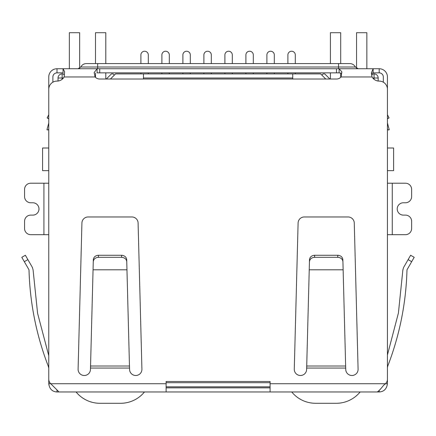 <?xml version="1.0" encoding="UTF-8"?>
<svg xmlns="http://www.w3.org/2000/svg" width="436" height="436" viewBox="0 0 436 436"><rect width="100%" height="100%" fill="white"/><g stroke="black" fill="none" stroke-linecap="round" stroke-linejoin="round"><path stroke-width="0.65" d="M387.435 148L393.61 148L393.61 170.645L387.435 170.645M48.761 148L42.586 148L42.586 170.645L48.761 170.645M143.466 79.03L143.466 78L292.73 78L292.73 79.03M292.73 78L292.73 73.886L143.466 73.886L143.466 78M58.026 81.025L58.026 78A4.12 4.12 0 0 1 62.146 73.886L63.176 73.886L64.375 75.085M166.116 386.825L270.086 386.825M371.608 75.303L373.025 73.886L374.055 73.886A4.12 4.12 0 0 1 378.17 78L378.17 81.025M110.422 79.03L115.573 73.886L143.466 73.886M292.73 73.886L320.629 73.886L325.774 79.03M321.861 75.117L323.098 73.886L324.744 73.886L329.894 79.03M106.308 79.03L111.453 73.886L113.098 73.886L114.336 75.117M287.891 63.591L287.891 54.941A3.706 3.706 0 0 1 291.597 51.235A3.706 3.706 0 0 1 295.303 54.941L295.303 63.591M287.891 72.856L287.891 73.886M295.303 73.886L295.303 72.856M266.892 63.591L266.892 54.941A3.706 3.706 0 0 1 270.598 51.235A3.706 3.706 0 0 1 274.304 54.941L274.304 63.591M266.892 72.856L266.892 73.886M274.304 73.886L274.304 72.856M245.893 63.591L245.893 54.941A3.706 3.706 0 0 1 249.599 51.235A3.706 3.706 0 0 1 253.305 54.941L253.305 63.591M245.893 72.856L245.893 73.886M253.305 73.886L253.305 72.856M224.894 63.591L224.894 54.941A3.706 3.706 0 0 1 228.6 51.235A3.706 3.706 0 0 1 232.306 54.941L232.306 63.591M224.894 72.856L224.894 73.886M232.306 73.886L232.306 72.856M203.895 63.591L203.895 54.941A3.706 3.706 0 0 1 207.601 51.235A3.706 3.706 0 0 1 211.307 54.941L211.307 63.591M203.895 72.856L203.895 73.886M211.307 73.886L211.307 72.856M140.893 63.591L140.893 54.941A3.706 3.706 0 0 1 144.599 51.235A3.706 3.706 0 0 1 148.305 54.941L148.305 63.591M140.893 72.856L140.893 73.886M148.305 73.886L148.305 72.856M161.892 63.591L161.892 54.941A3.706 3.706 0 0 1 165.598 51.235A3.706 3.706 0 0 1 169.304 54.941L169.304 63.591M161.892 72.856L161.892 73.886M169.304 73.886L169.304 72.856M182.891 63.591L182.891 54.941A3.706 3.706 0 0 1 186.597 51.235A3.706 3.706 0 0 1 190.303 54.941L190.303 63.591M182.891 72.856L182.891 73.886M190.303 73.886L190.303 72.856M79.646 68.283L79.646 32.705L69.351 32.705L69.351 68.735M105.79 79.03L105.79 72.856M105.79 63.591L105.79 32.705L95.495 32.705L95.495 63.591M95.495 77.363L95.495 73.063M144.463 391.969A30.88 30.88 0 0 1 120.565 403.295L99.975 403.295A30.88 30.88 0 0 1 76.077 391.969M366.845 68.735L366.845 32.705L356.555 32.705L356.555 68.283M330.406 63.591L330.406 32.705L340.701 32.705L340.701 63.591M340.701 72.997L340.701 77.363M330.406 72.856L330.406 79.03M360.12 391.969A30.88 30.88 0 0 1 336.221 403.295L315.637 403.295A30.88 30.88 0 0 1 291.733 391.969M48.761 129.089L47.96 129.993L46.968 129.726L48.69 123.29A2.06 2.06 0 0 0 48.761 122.756L48.761 76.97A8.235 8.235 0 0 1 56.996 68.735L63.051 68.735L64.599 71.7L64.13 76.97A8.235 8.235 0 0 1 56.996 81.091A8.235 8.235 0 0 0 48.761 89.326L48.761 379.195A6.175 6.175 0 0 0 50.75 383.735L48.761 383.735L48.761 375.658M387.435 375.658L387.435 383.735C386.699 388.939 383.958 391.681 379.2 391.969L56.996 391.969C52.244 391.708 49.502 388.961 48.761 383.735M48.211 366.006C36.319 335.039 29.915 302.971 29.005 269.802C29.915 302.971 36.319 335.039 48.211 366.006L48.761 365.69L48.211 366.006L48.761 368.066M43.922 234.677L43.922 183.207L30.749 183.207A6.175 6.175 0 0 0 24.569 189.382L24.569 196.587A6.175 6.175 0 0 0 30.749 202.767L32.809 202.767A6.175 6.175 0 0 1 38.984 208.942A6.175 6.175 0 0 1 32.809 215.117L30.749 215.117A6.175 6.175 0 0 0 24.569 221.292L24.569 228.502A6.175 6.175 0 0 0 30.749 234.677L48.761 234.677M43.922 183.207L48.761 183.207M392.275 183.207L392.275 234.677L405.453 234.677A6.175 6.175 0 0 0 411.628 228.502L411.628 221.292A6.175 6.175 0 0 0 405.453 215.117L403.393 215.117A6.175 6.175 0 0 1 397.212 208.942A6.175 6.175 0 0 1 403.393 202.767L405.453 202.767A6.175 6.175 0 0 0 411.628 196.587L411.628 189.382A6.175 6.175 0 0 0 405.453 183.207L387.435 183.207M392.275 234.677L387.435 234.677M387.435 383.735L385.451 383.735A6.175 6.175 0 0 0 387.435 379.195L387.435 89.326A8.235 8.235 0 0 0 379.2 81.091A8.235 8.235 0 0 1 372.066 76.97L371.379 72.91L373.145 68.735L379.2 68.735A8.235 8.235 0 0 1 387.435 76.97L387.435 122.756A2.06 2.06 0 0 0 387.506 123.29L389.234 129.726L388.236 129.993L387.435 129.089M387.435 367.684L387.68 366.284C399.643 335.23 406.08 303.069 406.995 269.802C406.08 303.069 399.643 335.23 387.68 366.284M56.996 391.969L56.996 390.149M379.2 390.623L379.2 391.969M29.005 269.802L21.8 257.322L25.364 255.262L21.8 257.322L25.364 255.262L32.389 267.426L33.076 269.862L37.6 313.359L48.761 355.7L37.6 313.359L33.076 269.862M24.312 261.682L27.882 259.622L32.389 267.426M270.086 391.969L270.086 381.495L166.116 381.495L166.116 383.735L50.75 383.735L59.007 391.969M377.195 391.969C378.513 391.326 380.639 389.103 383.576 385.31L385.451 383.735L270.086 383.735M166.116 391.969L166.116 383.735M270.086 387.849L166.116 387.849M402.869 269.955L398.411 313.026L387.435 354.975L398.411 313.026L402.869 269.955L403.562 267.519L410.636 255.262L414.2 257.322L406.995 269.802M48.761 114.706L47.137 117.954L48.761 118.456M47.284 117.998L48.761 118.766M341.328 73.275L339.121 72.856L339.121 68.735L341.84 71.886L341.083 76.97A6.175 6.175 0 0 1 336.478 79.03L99.719 79.03A6.175 6.175 0 0 1 95.113 76.97L94.154 72.578L97.081 68.735L373.145 68.735L373.145 72.856L372.093 73.204L371.456 74.294M345.644 366.006L345.71 368.066L306.661 368.066L306.748 366.006L345.644 366.006L343.137 269.802L309.233 269.802L306.628 369.325A6.175 6.175 0 0 1 300.453 375.5A6.175 6.175 0 0 1 294.273 369.325L298.104 222.987A6.175 6.175 0 0 1 304.279 216.97L348.092 216.97A6.175 6.175 0 0 1 354.266 222.987L358.098 369.325A6.175 6.175 0 0 1 351.923 375.5A6.175 6.175 0 0 1 345.743 369.325L345.628 365.275M129.47 366.006L129.536 368.066L90.486 368.066L90.568 366.006L129.47 366.006L126.963 269.802L93.059 269.802L90.454 369.325A6.175 6.175 0 0 1 84.279 375.5A6.175 6.175 0 0 1 78.099 369.325L81.93 222.987A6.175 6.175 0 0 1 88.105 216.97L131.917 216.97A6.175 6.175 0 0 1 138.092 222.987L141.923 369.325A6.175 6.175 0 0 1 135.749 375.5A6.175 6.175 0 0 1 129.568 369.325L129.454 365.275M387.435 118.456L389.059 117.954L387.435 114.706L389.059 117.954L387.435 118.766M56.996 68.735L56.996 72.856L63.051 72.856L63.051 68.735L97.081 68.735L97.081 72.856L339.121 72.856M306.748 364.828L306.748 366.006M90.568 364.828L90.568 366.006M383.32 82.191L383.32 76.97A4.12 4.12 0 0 0 379.2 72.856L373.145 72.856M343.137 269.802L342.87 259.622C342.494 256.984 340.778 255.534 337.726 255.262L314.645 255.262C311.593 255.534 309.882 256.984 309.5 259.622L309.233 269.802M342.925 261.682C342.549 259.044 340.832 257.594 337.78 257.322L314.59 257.322C311.538 257.594 309.827 259.044 309.446 261.682M93.271 261.682C93.653 259.044 95.364 257.594 98.416 257.322L98.471 255.262C95.419 255.534 93.707 256.984 93.326 259.622L93.059 269.802M98.416 257.322L121.606 257.322C124.658 257.594 126.375 259.044 126.751 261.682L126.963 269.802M126.751 261.682L126.696 259.622C126.32 256.984 124.603 255.534 121.551 255.262L121.606 257.322M98.471 255.262L121.551 255.262M56.996 72.856A4.12 4.12 0 0 0 52.881 76.97L52.881 82.191M78.039 68.735L80.802 67.019L97.659 67.019L97.659 63.591L86.333 63.591L349.863 63.591C352.353 63.689 354.201 64.828 355.395 67.019L358.163 68.735M62.146 79.281L62.146 78L63.427 78M270.086 382.704L166.116 382.704M372.769 78L374.055 78L374.055 79.281M62.146 73.886L62.146 78L58.026 78M378.17 78L374.055 78L374.055 73.886M408.118 259.622L411.688 261.682M372.066 76.97L341.083 76.97M95.113 76.97L64.13 76.97M99.719 72.856L99.719 68.735M336.478 68.735L336.478 72.856M379.2 72.856L379.2 68.735M314.59 257.322L314.645 255.262M337.78 257.322L337.726 255.262M338.538 68.735L338.538 67.019L97.659 67.019L97.659 68.735M338.538 63.591L338.538 67.019L355.395 67.019M80.802 67.019C81.995 64.828 83.843 63.689 86.333 63.591"/></g></svg>

